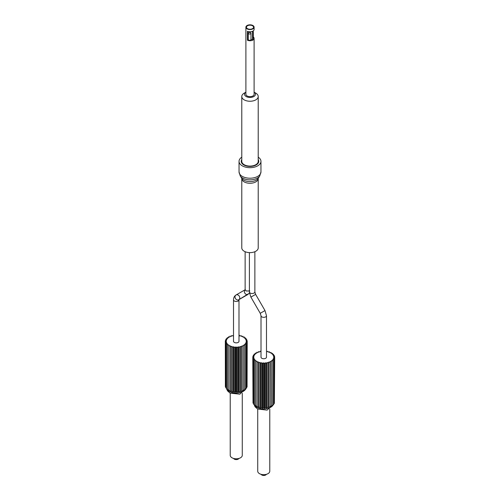 <?xml version="1.0" encoding="UTF-8"?>
<svg xmlns="http://www.w3.org/2000/svg" width="500" height="500" viewBox="0 0 500 500"><rect width="100%" height="100%" fill="white"/><g stroke="black" fill="none" stroke-linecap="round" stroke-linejoin="round"><path stroke-width="0.75" d="M233.512 335.244L233.056 335.9A9.856 5.694 0 0 0 232.938 335.925L231.719 335.525L231.438 336.319A9.856 5.694 0 0 0 231.331 336.356L230.012 336.087L229.981 336.894A9.856 5.694 0 0 0 229.887 336.938L228.506 336.812L228.725 337.612A9.856 5.694 0 0 0 228.644 337.669L227.244 337.681L227.706 338.444A9.856 5.694 0 0 0 227.644 338.506L226.275 338.669L226.969 339.375A9.856 5.694 0 0 0 226.925 339.438L225.631 339.738L226.525 340.363A9.856 5.694 0 0 0 226.506 340.431L225.319 340.863L226.394 341.375A9.856 5.694 0 0 0 226.394 341.45L225.369 341.994L226.581 342.394A9.856 5.694 0 0 0 226.606 342.463L225.763 343.106L227.075 343.369A9.856 5.694 0 0 0 227.125 343.438L226.494 344.156L227.869 344.281A9.856 5.694 0 0 0 227.938 344.344L227.537 345.119L227.537 389.837L228.863 389.819M228.931 345.588L228.931 345.1A9.856 5.694 0 0 0 229.019 345.15L228.863 345.956L230.231 345.794A9.856 5.694 0 0 0 230.331 345.838L230.425 346.644L231.719 346.344A9.856 5.694 0 0 0 231.831 346.375L232.175 347.156L233.356 346.725A9.856 5.694 0 0 0 233.475 346.75L234.056 347.481L235.087 346.938A9.856 5.694 0 0 0 235.212 346.944L236.006 347.606L236.85 346.969A9.856 5.694 0 0 0 236.975 346.962L237.963 347.531L238.6 346.812A9.856 5.694 0 0 0 238.719 346.794L239.869 347.256L240.269 346.481A9.856 5.694 0 0 0 240.387 346.456L241.656 346.788L241.812 345.988A9.856 5.694 0 0 0 241.919 345.944L243.269 346.144L243.181 345.337A9.856 5.694 0 0 0 243.269 345.288L244.662 345.337L244.319 344.556A9.856 5.694 0 0 0 244.387 344.5L245.781 344.406L245.2 343.675A9.856 5.694 0 0 0 245.25 343.606L246.594 343.375L245.794 342.713A9.856 5.694 0 0 0 245.825 342.644L247.069 342.275L246.081 341.706L247.2 341.144L246.056 340.681A9.856 5.694 0 0 0 246.044 340.613L246.981 340.019L246.981 341.056M227.537 345.119L228.931 345.1M226.494 344.156L226.494 388.875L227.537 388.975M225.763 343.106L225.763 387.825L226.494 387.975M225.369 341.994L225.369 386.712L225.763 386.844M225.319 340.863L225.369 385.6M225.631 339.738L225.631 340.75M226.275 338.669L226.275 339.588M227.244 337.681L227.244 338.556M228.506 336.812L228.506 337.669M246.981 340.019L245.712 339.681A9.856 5.694 0 0 0 245.675 339.613L246.419 338.931L245.062 338.731A9.856 5.694 0 0 0 245.006 338.669L245.525 337.919L244.131 337.869A9.856 5.694 0 0 0 244.056 337.806L244.338 337.019L242.95 337.106A9.856 5.694 0 0 0 242.856 337.062L242.887 336.256L241.55 336.488A9.856 5.694 0 0 0 241.444 336.45L241.225 335.65L239.981 336.019A9.856 5.694 0 0 0 239.862 335.988L239.4 335.231L238.988 335.412M242.887 336.256L242.887 337.075M238.875 458.456A2.737 1.581 180 0 1 234.312 459.125A2.737 1.581 180 0 1 233.625 458.456M230.225 393.212L230.225 455.325A6.025 3.481 0 0 0 231.994 457.781A6.025 3.481 0 0 0 238.556 458.537A6.025 3.481 0 0 0 242.275 455.325L242.275 393.212M244.338 337.019L244.338 337.875M245.525 337.919L245.525 338.8M246.419 338.931L246.419 339.869M247.069 385.925L247.2 341.144M246.594 387.137L247.069 386.994L247.069 342.275M245.781 388.237L246.594 388.094L246.594 343.375M244.662 389.2L245.781 389.125L245.781 344.406M243.269 390.006L244.662 390.062L244.662 345.337M243.269 346.094L243.269 345.288M241.919 345.944L241.919 390.662L243.269 390.863L243.269 346.144M240.387 346.456L240.387 391.175L241.656 391.506L241.812 345.988M241.656 346.788L241.656 391.506M238.719 346.794L238.719 391.519L239.869 391.975L240.269 391.206L240.269 346.481M239.869 347.256L239.869 391.975M236.975 346.962L236.975 391.681L237.963 392.25L238.6 391.538L238.6 346.812M237.963 347.531L237.963 392.25M235.212 346.944L235.212 391.669L236.006 392.331L236.85 391.688L236.85 346.969M236.006 347.606L236.006 392.331M233.475 346.75L233.475 391.469L234.056 392.2L235.087 391.656L235.087 346.938M234.056 347.481L234.056 392.2M231.831 346.375L231.831 391.094L232.175 391.875L233.356 391.45L233.356 346.725M232.175 347.156L232.175 391.875M230.331 345.838L230.425 391.362L231.719 391.062L231.719 346.344M230.425 346.644L230.425 391.362M228.863 345.956L228.863 390.675L230.231 390.513L230.231 345.794M245.113 289.75L236.019 295A2.737 2.237 60 0 0 235.45 298.488A2.737 2.237 60 0 0 238.756 299.744L238.756 299.744A2.737 2.237 60 0 0 239.325 296.25A2.737 2.237 60 0 0 236.019 295C234.381 296.019 233.544 297.644 233.512 299.875L233.512 341.287A2.737 1.581 0 0 0 235.206 342.744A2.737 1.581 0 0 0 238.188 342.406A2.737 1.581 0 0 0 238.988 341.287L238.988 299.875A2.737 1.581 180 0 1 238.188 300.994A2.737 1.581 180 0 1 235.206 301.337A2.737 1.581 180 0 1 233.512 299.875M249.481 293.131L238.756 299.744L248.106 294.344A2.737 2.237 -120 0 1 244.9 293.256A2.737 2.237 -120 0 1 245.106 289.781M245.369 289.6L245.081 289.875L245.131 289.462A2.737 1.581 0 0 0 245.931 290.581L245.925 290.969L249.8 290.975M241.781 178.531L241.781 247.894A8.219 4.744 0 0 0 244.194 251.244A8.219 4.744 0 0 0 245.512 251.863A8.219 4.744 0 0 0 253.912 252.062A8.219 4.744 0 0 0 258.219 247.894L258.219 178.531A8.219 4.744 180 0 1 253.912 182.7A8.219 4.744 180 0 1 245.512 182.506A8.219 4.744 180 0 1 244.194 181.881A8.219 4.744 180 0 1 241.781 178.531L241.744 178.269M241.781 159.594A8.762 5.062 0 0 0 241.238 161.35A8.762 5.062 0 0 0 243.806 164.931A8.762 5.062 0 0 0 253.356 166.025A8.762 5.062 0 0 0 258.762 161.35A8.762 5.062 0 0 0 258.219 159.594M258.219 157.169A10.956 6.325 180 0 1 260.956 161.35A10.956 6.325 180 0 1 254.194 167.194A10.956 6.325 180 0 1 242.256 165.825A10.956 6.325 180 0 1 239.044 161.35A10.956 6.325 180 0 1 241.781 157.169M245.894 27.194A4.106 2.369 0 0 0 247.094 28.869A4.106 2.369 0 0 0 251.575 29.381A4.106 2.369 0 0 0 254.106 27.194A4.106 2.369 0 0 0 252.906 25.512A4.106 2.369 0 0 0 248.425 25A4.106 2.369 0 0 0 245.894 27.194L245.894 94.275A4.106 2.369 180 0 0 247.094 95.95A4.106 2.369 180 0 0 251.575 96.463A4.106 2.369 180 0 0 254.106 94.275L254.106 38.369A4.106 2.369 0 0 1 251.788 40.506A4.106 2.369 0 0 1 247.45 40.231L247.838 40.006L247.838 31.444M245.894 92.181A5.475 3.162 0 0 0 246.125 96.506A5.475 3.162 0 0 0 253.75 96.575A5.475 3.162 0 0 0 254.106 92.181M244.188 93.156L245.894 92.169L244.194 93.156A8.219 4.744 0 0 0 244.188 93.156A8.219 4.744 0 0 0 241.781 96.506A8.219 4.744 0 0 0 244.194 99.862A8.219 4.744 0 0 0 253.144 100.887A8.219 4.744 0 0 0 258.219 96.506A8.219 4.744 0 0 0 255.812 93.156A8.219 4.744 0 0 0 255.806 93.156L254.106 92.169L255.812 93.156M241.781 96.506L241.781 161.35A8.219 4.744 0 0 0 244.194 164.706A8.219 4.744 0 0 0 253.144 165.738A8.219 4.744 0 0 0 258.219 161.35L258.219 96.506M247.45 40.231L247.45 31.288A4.106 2.369 0 0 0 251.788 31.562A4.106 2.369 0 0 0 254.106 29.425L254.106 27.194M250.981 39.162L252.519 40.05L252.519 31.3M252.519 40.05L252.906 39.825L252.906 31.106M250.581 32.669A1.369 0.787 0 0 0 249.088 32.5A1.369 0.787 0 0 0 248.244 33.231A1.369 0.787 0 0 0 248.644 33.788A1.369 0.787 0 0 0 250.138 33.956A1.369 0.787 0 0 0 250.981 33.231A1.369 0.787 0 0 0 250.581 32.669M248.244 33.231L248.244 39.487A1.369 0.787 0 0 0 248.644 40.05A1.369 0.787 0 0 0 250.138 40.219A1.369 0.787 0 0 0 250.981 39.487L250.981 33.231M252.906 32.444A1.369 0.787 0 0 0 253.306 31.888A1.369 0.787 0 0 0 252.906 31.325M252.906 38.706A1.369 0.787 0 0 0 253.306 38.15L253.306 31.888M254.106 38.369A4.106 2.369 0 0 0 253.306 36.962M247.838 37.344L248.244 37.581M253.219 31.612L253.219 30.9M246.438 27.212A3.562 2.056 180 0 1 247.481 25.781A3.562 2.056 180 0 1 251.344 25.331A3.562 2.056 180 0 1 253.562 27.212M252.519 28.644A3.562 2.056 0 0 0 253.562 27.194A3.562 2.056 0 0 0 251.363 25.294A3.562 2.056 0 0 0 247.481 25.738A3.562 2.056 0 0 0 246.438 27.194A3.562 2.056 0 0 0 248.637 29.087A3.562 2.056 0 0 0 252.519 28.644M273.494 358.1L274.681 357.587L273.606 357.069A9.856 5.694 0 0 0 273.606 357L274.631 356.456L273.419 356.056A9.856 5.694 0 0 0 273.394 355.988L274.237 355.344L272.925 355.075A9.856 5.694 0 0 0 272.875 355.006L273.506 354.288L272.131 354.162A9.856 5.694 0 0 0 272.062 354.1L272.462 353.331L272.462 354.194M272.462 353.331L271.069 353.35A9.856 5.694 0 0 0 270.981 353.294L271.137 352.494L269.769 352.656A9.856 5.694 0 0 0 269.669 352.612L269.575 351.806L268.281 352.106A9.856 5.694 0 0 0 268.169 352.075L267.825 351.294L266.644 351.719A9.856 5.694 0 0 0 266.525 351.7L266.488 351.65M273.506 354.288L273.506 355.194M274.237 355.344L274.237 356.325M274.631 356.456L274.631 357.562M274.369 402.419L274.681 357.587M273.725 403.575L274.369 403.425L274.369 358.706L273.475 358.088A9.856 5.694 0 0 0 273.494 358.019M273.075 359.119L274.369 358.706M272.756 404.613L273.725 404.5L273.725 359.775L273.031 359.075A9.856 5.694 0 0 0 273.075 359.006M272.356 360.106L273.725 359.775M271.494 405.5L272.756 405.481L272.756 360.763L272.294 360A9.856 5.694 0 0 0 272.356 359.938M271.356 361.131L271.356 360.781L272.756 360.763M269.988 362.362L269.988 407.081L268.669 406.812L268.669 362.094L269.988 362.362L270.019 361.556A9.856 5.694 0 0 0 270.113 361.506L270.113 406.231L271.494 406.356L271.275 360.838A9.856 5.694 0 0 0 271.356 360.781M270.113 361.506L271.494 361.631M269.988 407.081L270.019 361.556M266.425 363.294L266.425 408.013L265.35 407.5L265.35 362.775L266.425 363.294L266.944 362.544A9.856 5.694 0 0 0 267.062 362.525L267.062 407.244L268.281 407.638L268.562 362.131A9.856 5.694 0 0 0 268.669 362.094M267.062 362.525L268.281 362.919L268.562 362.131M268.281 362.919L268.281 407.638M266.425 408.013L266.944 407.269L266.944 362.544M262.525 363.444L262.525 408.169L261.831 407.463L261.831 362.744L262.525 363.444L263.463 362.85A9.856 5.694 0 0 0 263.587 362.85L263.587 407.575L264.488 408.194L265.231 407.506L265.231 362.788A9.856 5.694 0 0 0 265.35 362.775M263.587 362.85L264.488 363.469L265.231 362.788M264.488 363.469L264.488 408.194M262.525 408.169L263.463 407.569L263.463 362.85M258.775 362.794L258.775 407.519L258.556 362L258.775 362.794L260.019 362.431A9.856 5.694 0 0 0 260.138 362.456L260.138 407.175L260.6 407.938L261.712 407.45L261.712 362.731A9.856 5.694 0 0 0 261.831 362.744M260.138 362.456L260.6 363.219L261.712 362.731M260.6 363.219L260.6 407.938M258.775 407.519L260.019 407.15L260.019 362.431M255.869 360.85L255.869 360.581A9.856 5.694 0 0 0 255.944 360.637L255.662 361.431L257.05 361.337A9.856 5.694 0 0 0 257.144 361.388L257.113 406.912L258.45 406.681L258.45 361.962A9.856 5.694 0 0 0 258.556 362M257.113 362.194L258.45 361.962M266.375 474.331A2.737 1.581 180 0 1 261.812 475A2.737 1.581 180 0 1 261.125 474.331M257.725 409.087L257.725 471.2A6.025 3.481 0 0 0 259.488 473.656A6.025 3.481 0 0 0 266.056 474.412A6.025 3.481 0 0 0 269.775 471.2L269.775 409.087M255.662 361.431L255.662 406.15L257.05 406.056L257.05 361.337M254.938 359.856L254.938 359.712A9.856 5.694 0 0 0 254.994 359.775L254.475 360.525L254.475 405.244L255.662 405.294M254.475 360.525L255.869 360.581M254.288 358.869L254.288 358.762A9.856 5.694 0 0 0 254.325 358.831L253.581 359.519L253.581 404.237L254.475 404.369M253.581 359.519L254.938 359.712M261.012 351.544L260.131 351.194L259.731 351.962A9.856 5.694 0 0 0 259.613 351.994L258.344 351.662L258.188 352.463A9.856 5.694 0 0 0 258.081 352.506L256.731 352.306L256.731 353.162L255.338 353.106L255.681 353.888A9.856 5.694 0 0 0 255.613 353.95L254.219 354.038L254.8 354.775A9.856 5.694 0 0 0 254.75 354.837L253.406 355.075L254.206 355.737A9.856 5.694 0 0 0 254.175 355.806L252.931 356.175L253.919 356.744A9.856 5.694 0 0 0 253.906 356.812L252.8 357.306L253.944 357.762A9.856 5.694 0 0 0 253.956 357.837L253.019 358.431L253.019 403.15L253.581 403.3M253.019 358.431L254.288 358.762M252.8 357.306L253.019 402.113M252.931 356.175L252.931 357.244M253.406 355.075L253.406 356.031M254.219 354.038L254.219 354.931M255.338 353.106L255.338 353.969M256.731 352.306L256.819 353.113A9.856 5.694 0 0 0 256.731 353.162M271.137 352.494L271.137 353.35M261.012 357.163A2.737 1.581 0 0 0 262.7 358.625A2.737 1.581 0 0 0 265.688 358.281A2.737 1.581 0 0 0 266.488 357.163L266.488 315.756A2.737 1.581 180 0 1 265.688 316.869A2.737 1.581 180 0 1 262.7 317.213A2.737 1.581 180 0 1 261.012 315.756L261.012 357.163M249.394 252.619L249.394 292.369L250.194 293.044A2.737 1.581 0 0 0 254.069 293.044A2.737 1.581 0 0 0 254.869 291.925L255.637 294.375L250.894 297.113L260.244 313.306L264.988 310.569L266.488 315.756M226.769 388.9A9.856 5.694 0 0 0 229.281 391.375A9.856 5.694 0 0 0 245.613 389.137M245.781 388.812A9.856 5.694 0 0 0 246 388.2M226.494 388.419L226.425 387.962A9.856 5.694 0 0 0 226.494 388.15M240.244 175.938L241.769 178.319A8.775 5.062 0 0 0 243.794 180.144A8.775 5.062 0 0 0 258.231 178.319L259.756 175.938A10.394 6 180 0 1 242.65 178.1A10.394 6 180 0 1 240.244 175.938L239.044 171.894A10.956 6.325 0 0 0 242.256 176.363A10.956 6.325 -0 0 0 254.194 177.731A10.956 6.325 -0 0 0 260.956 171.894L260.956 161.35M254.069 404.306A9.856 5.694 0 0 0 254.475 405.15M254.537 405.25A9.856 5.694 0 0 0 256.775 407.25A9.856 5.694 0 0 0 266.431 408.7A9.856 5.694 0 0 0 273.337 404.544M226.6 388.888L227.556 390.894L230.075 393.125L239.856 394.188L246.05 388.188M245.131 289.462L245.131 251.713M238.988 299.875L239.044 299.462L238.756 299.744M239.044 171.894L239.044 161.35M259.756 175.938L260.956 171.894M249.394 166.4L249.394 166.081M254.869 165.562L254.869 165.175M245.131 165.562L245.131 165.175M273.463 404.531L267.087 410.131L257.569 409.006L255.05 406.769L253.988 404.294M261.012 315.756L260.244 313.306M255.637 294.375L264.988 310.569M249.406 292.369L250.894 297.113M254.869 291.925L254.869 251.713"/></g></svg>
